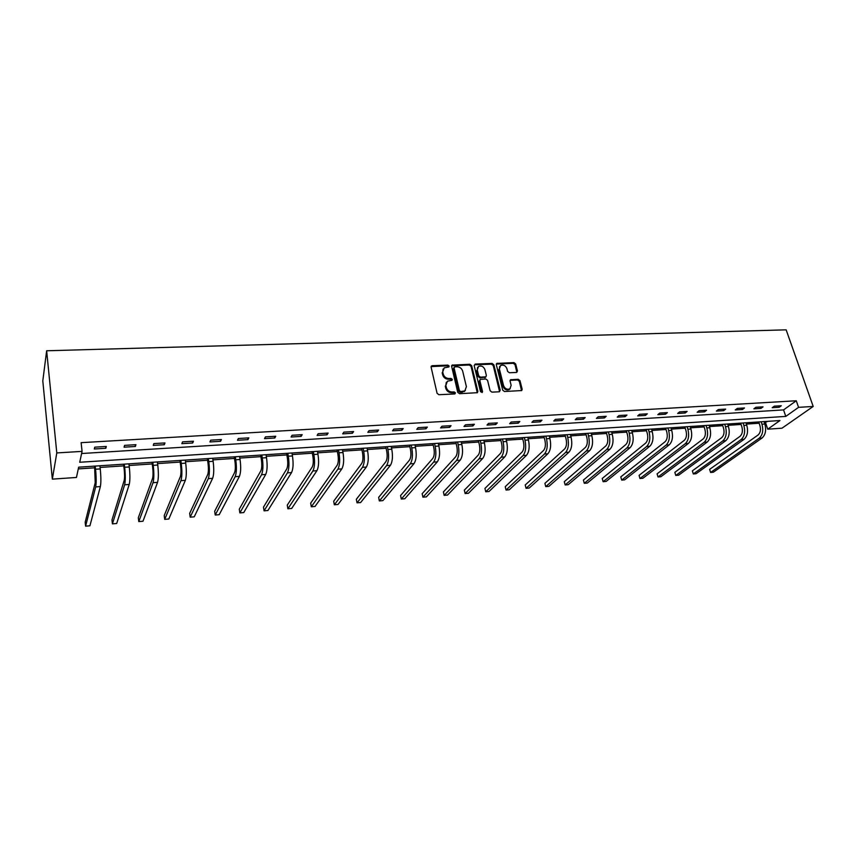 <?xml version="1.0" encoding="UTF-8"?>
<svg xmlns="http://www.w3.org/2000/svg" width="856" height="856" viewBox="0 0 856 856"><rect width="100%" height="100%" fill="white"/><g stroke="black" fill="none" stroke-linecap="round" stroke-linejoin="round"><path stroke-width="1.28" d="M449.165 366.058L447.902 365.105L432.259 365.694L431.114 367.192L437.084 393.321L438.914 394.712L454.675 393.953L455.467 392.883L454.194 391.909L452.161 392.005C449.229 391.866 447.292 390.39 446.351 387.575L445.848 385.393L447.378 381.209L451.968 380.321L452.3 379.411L451.037 378.448L449.015 378.534C446.094 378.373 444.168 376.908 443.226 374.115L442.723 371.953L444.211 367.845L448.844 366.957L449.165 366.058M448.63 367.064L447.346 365.833L431.103 366.603M454.911 393.91L453.616 392.626L451.594 392.722L452.161 392.005M451.754 380.428L450.47 379.165L448.448 379.251L449.015 378.534M516.446 372.456L517.473 370.99L515.654 363.939L513.91 362.602L496.758 363.415L496.309 364.688L502.707 390.165L504.484 391.524L521.711 390.55L522.171 389.234L519.956 380.61L518.19 379.272L510.518 379.754L510.058 381.059L511.15 385.339L509.909 388.849C507.073 389.855 504.965 388.795 503.585 385.692L499.369 368.925L500.567 365.512C503.392 364.485 505.511 365.523 506.902 368.626L507.608 371.397L509.374 372.745L516.446 372.456M81.609 453.52L783.561 409.906L796.273 400.769L798.562 407.349L813.2 406.45L786.15 329.838L46.641 350.778L42.8 380.899L52.344 479.135L76.452 477.455L78.666 467.183L779.955 420.531L767.736 429.188L782.02 428.182L813.2 406.45M796.273 400.769L81.127 442.67L82.069 451.38L56.796 452.931L46.641 350.778M471.645 365.63L469.858 364.271L452.096 365.127L451.636 366.4L457.757 392.326L459.565 393.707L477.402 392.69L477.883 391.363L471.645 365.63L471.057 366.357L469.281 364.998L451.636 365.801M475.251 364.067L492.072 363.425L493.837 364.784L500.214 390.283L499.144 391.791L491.922 392.134L490.135 390.775L487.567 380.332L485.78 378.973L480.344 379.369L479.884 380.674L482.549 391.577L482.206 392.497L480.526 391.674L474.16 365.533L475.251 364.067L474.663 364.795L491.462 364.153L492.072 363.425M94.321 448.993L105.834 448.287L106.294 446.468L94.749 447.164L94.321 448.993M124.067 447.174L135.355 446.49L135.922 444.681L124.591 445.366L124.067 447.174M153.245 445.398L164.32 444.724L164.962 442.927L153.855 443.601L153.245 445.398M181.857 443.654L192.718 443.001L193.456 441.215L182.563 441.867L181.857 443.654M209.934 441.953L220.591 441.3L221.415 439.524L210.726 440.166L209.934 441.953M237.487 440.273L247.951 439.631L248.839 437.865L238.353 438.507L237.487 440.273M264.525 438.625L274.797 437.994L275.76 436.25L265.467 436.87L264.525 438.625M291.072 437.009L301.141 436.389L302.189 434.655L292.089 435.265L291.072 437.009M317.127 435.415L327.024 434.816L328.137 433.083L318.207 433.682L317.127 435.415M342.71 433.864L352.426 433.264L353.614 431.552L343.866 432.141L342.71 433.864M367.834 432.334L377.389 431.745L378.63 430.044L369.064 430.622L367.834 432.334M392.519 430.825L401.903 430.258L403.208 428.556L393.803 429.124L392.519 430.825M416.765 429.348L425.978 428.792L427.347 427.101L418.113 427.658L416.765 429.348M440.594 427.893L449.646 427.347L451.069 425.667L441.996 426.213L440.594 427.893M464.005 426.47L472.908 425.935L474.385 424.266L465.471 424.801L464.005 426.47M487.021 425.068L495.763 424.533L497.304 422.885L488.53 423.41L487.021 425.068M509.641 423.688L518.244 423.164L519.827 421.526L511.203 422.04L509.641 423.688M531.886 422.34L540.339 421.826L541.966 420.189L533.502 420.703L531.886 422.34M553.746 421.002L562.06 420.499L563.74 418.873L555.416 419.376L553.746 421.002M575.253 419.697L583.428 419.194L585.162 417.578L576.965 418.07L575.253 419.697M596.407 418.402L604.454 417.921L606.219 416.316L598.162 416.797L596.407 418.402M617.219 417.14L625.126 416.658L626.945 415.064L619.016 415.535L617.219 417.14M637.688 415.888L645.478 415.417L647.329 413.833L639.528 414.304L637.688 415.888M657.825 414.668L665.487 414.197L667.38 412.624L659.708 413.084L657.825 414.668M677.652 413.459L685.196 412.999L687.122 411.426L679.568 411.886L677.652 413.459M697.159 412.271L704.584 411.822L706.553 410.259L699.117 410.709L697.159 412.271M716.365 411.094L723.673 410.655L725.674 409.104L718.355 409.543L716.365 411.094M735.272 409.949L742.462 409.51L744.495 407.97L737.294 408.408L735.272 409.949M753.879 408.815L760.963 408.387L763.038 406.846L755.944 407.274L753.879 408.815M772.208 407.702L779.185 407.274L781.293 405.755L774.306 406.172L772.208 407.702M78.292 468.906L94.781 467.804M100.088 467.44L123.778 465.857M129.106 465.493L152.229 463.941M157.568 463.588L180.156 462.069M185.506 461.716L207.559 460.239M212.919 459.875L234.469 458.431M239.841 458.067L260.887 456.655M266.259 456.302L286.835 454.921M292.206 454.557L312.312 453.209M317.694 452.845L337.35 451.529M342.732 451.166L361.938 449.882M367.331 449.518L386.11 448.255M391.502 447.891L409.864 446.661M415.256 446.297L433.211 445.099M438.604 444.735L456.162 443.558M461.555 443.194L478.729 442.049M484.122 441.685L500.921 440.551M506.313 440.198L522.749 439.096M528.141 438.732L544.223 437.651M549.606 437.288L565.345 436.228M570.727 435.875L586.125 434.837M591.507 434.474L606.572 433.468M611.954 433.104L626.699 432.12M632.07 431.756L646.515 430.793M651.876 430.429L666.022 429.477M671.372 429.124L685.217 428.193M690.567 427.829L704.124 426.919M709.463 426.566L722.742 425.678M728.082 425.314L741.082 424.448M746.411 424.084L759.144 423.239M764.462 422.875L767.607 421.355M765.596 422.8L767.736 429.188M82.069 451.38L79.726 462.261L785.787 416.401L798.562 407.349M56.796 452.931L52.344 479.135M783.561 409.906L785.787 416.401M105.834 448.287L105.62 446.511M135.355 446.49L135.13 444.735M164.32 444.724L164.084 442.98M192.718 443.001L192.472 441.268M220.591 441.3L220.334 439.588M247.951 439.631L247.673 437.94M274.797 437.994L274.509 436.325M301.141 436.389L300.841 434.73M327.024 434.816L326.714 433.168M352.426 433.264L352.105 431.638M377.389 431.745L377.057 430.14M401.903 430.258L401.56 428.653M425.978 428.792L425.635 427.208M449.646 427.347L449.282 425.774M472.908 425.935L472.533 424.373M495.763 424.533L495.389 422.992M518.244 423.164L517.848 421.644M540.339 421.826L539.943 420.307M562.06 420.499L561.664 419.001M583.428 419.194L583.022 417.707M604.454 417.921L604.036 416.444M625.126 416.658L624.709 415.192M645.478 415.417L645.039 413.972M665.487 414.197L665.058 412.763M685.196 412.999L684.747 411.575M704.584 411.822L704.135 410.399M723.673 410.655L723.224 409.254M742.462 409.51L742.002 408.119M760.963 408.387L760.503 407.007M779.185 407.274L778.725 405.905M443.098 369.043L442.723 371.953M448.448 379.251C445.527 379.101 443.601 377.624 442.67 374.842L442.167 372.692M446.254 382.375L445.848 385.393M451.594 392.722C448.662 392.572 446.725 391.096 445.783 388.292L445.281 386.11M477.284 392.754L471.057 366.357M454.836 366.85L454.055 367.887L459.426 390.636L460.699 391.599L464.851 390.882L466.392 386.655L462.689 371.151C461.748 368.401 459.833 366.935 456.954 366.775L454.836 366.85M454.076 367.385L453.487 368.626L454.055 367.887M465.375 390.475L462.24 392.209L460.121 392.305L458.848 391.342L453.487 368.626M499.594 391.684L493.227 365.501L491.462 364.153M479.927 379.871L479.285 381.38L481.939 392.273L482.549 391.577M484.913 369.578C483.512 366.432 481.361 365.394 478.461 366.464L477.252 369.888L478.697 375.816L480.484 377.186L485.908 376.79L486.369 375.495L484.913 369.578M477.541 367.438L477.252 369.888M485.727 377.015L479.895 377.903L478.108 376.533L476.664 370.605M499.669 366.443L499.369 368.925M510.187 388.656L509.288 389.544C506.452 390.55 504.345 389.501 502.975 386.398L498.759 369.642M521.529 390.636L519.325 381.316L517.559 379.968L510.058 380.374M516.853 372.371L515.034 364.656L513.29 363.319L496.298 364.057M94.599 466.124L95.219 482.709L85.172 522.235L85.589 526.162L95.69 486.914C96.375 483.126 96.332 477.241 95.551 469.238L95.209 466.092M85.589 526.162L89.923 525.798L100.366 486.572C101.083 482.795 101.04 476.91 100.259 468.917L99.906 465.771M123.574 464.198L124.152 468.97C124.698 474.235 124.698 478.119 124.141 480.633L111.976 519.966L112.425 523.861L124.634 484.796C125.479 481.029 125.49 475.187 124.666 467.269L124.291 464.155M112.425 523.861L116.684 523.498L129.224 484.453C130.101 480.698 130.112 474.866 129.288 466.959L128.903 463.845M152.015 462.304L152.636 467.034C153.213 472.234 153.171 476.086 152.507 478.59L138.319 517.73L138.8 521.593L153.042 482.709C154.037 478.975 154.101 473.186 153.235 465.343L152.828 462.251M138.8 521.593L142.984 521.229L157.547 482.377C158.563 478.643 158.638 472.865 157.761 465.033L157.354 461.951M179.931 460.453L180.584 465.129C181.183 470.286 181.108 474.106 180.359 476.589L164.213 515.547L164.716 519.367L180.926 480.665C182.061 476.953 182.178 471.207 181.258 463.449L180.841 460.389M164.716 519.367L168.825 519.014L185.345 480.344C186.501 476.632 186.629 470.896 185.709 463.15L185.271 460.1M207.323 458.623L208.008 463.257C208.65 468.36 208.543 472.148 207.698 474.62L189.657 513.386L190.193 517.174L208.286 478.654C209.57 474.962 209.731 469.281 208.778 461.587L208.318 458.559M190.193 517.174L194.237 516.831L212.63 478.333C213.925 474.652 214.096 468.97 213.133 461.298L212.684 458.27M234.223 456.837L234.94 461.427C235.603 466.477 235.464 470.233 234.533 472.683L214.674 511.267L215.241 515.023L235.154 476.685C236.566 473.015 236.77 467.376 235.775 459.768L235.304 456.762M215.241 515.023L219.211 514.681L239.413 476.375C240.846 472.705 241.06 467.076 240.055 459.479L239.584 456.483M260.62 455.082L261.38 459.629C262.064 464.626 261.904 468.35 260.877 470.789L239.273 509.192L239.862 512.905L261.54 474.748C263.07 471.11 263.327 465.514 262.289 457.971L261.797 455.007M239.862 512.905L243.767 512.573L265.713 474.438C267.275 470.8 267.532 465.215 266.494 457.693L266.002 454.729M286.557 453.359L287.349 457.853C288.055 462.818 287.862 466.509 286.76 468.928L263.466 507.148L264.076 510.829L287.445 472.854C289.103 469.227 289.392 463.685 288.322 456.216L287.809 453.273M264.076 510.829L267.917 510.497L291.554 472.544C293.234 468.928 293.533 463.396 292.452 455.938L291.939 452.995M312.033 451.658L312.847 456.12C313.585 461.031 313.36 464.69 312.173 467.098L287.263 505.126L287.884 508.785L312.889 470.982C314.666 467.387 315.008 461.887 313.895 454.483L313.36 451.572M287.884 508.785L291.671 508.453L316.923 470.682C318.721 467.087 319.063 461.598 317.95 454.215L317.416 451.305M337.05 449.999L337.895 454.408C338.655 459.276 338.409 462.914 337.146 465.3L310.664 503.146L311.317 506.773L337.885 469.152C339.779 465.568 340.153 460.121 339.008 452.792L338.462 449.903M311.317 506.773L315.029 506.452L341.844 468.863C343.759 465.29 344.144 459.843 342.999 452.524L342.443 449.635M361.639 448.362L362.505 452.738C363.286 457.553 363.019 461.159 361.681 463.535L333.68 501.199L334.354 504.783L362.441 467.344C364.442 463.792 364.859 458.388 363.693 451.123L363.115 448.266M334.354 504.783L338.013 504.473L366.336 467.066C368.358 463.513 368.786 458.11 367.599 450.855L367.031 447.998M385.799 446.757L386.698 451.091C387.5 455.863 387.201 459.437 385.799 461.801L356.331 499.283L357.027 502.836L386.58 465.578C388.688 462.047 389.138 456.676 387.939 449.486L387.34 446.65M357.027 502.836L360.622 502.536L390.411 465.3C392.53 461.769 392.99 456.409 391.781 449.218L391.192 446.393M409.543 445.174L410.463 449.464C411.287 454.204 410.966 457.746 409.489 460.089L378.63 497.4L379.336 500.921L410.302 463.834C412.506 460.325 412.999 455.007 411.757 447.87L411.158 445.067M379.336 500.921L382.878 500.621L414.058 463.556C416.294 460.057 416.786 454.739 415.545 447.613L414.935 444.82M432.879 443.622L433.832 447.881C434.666 452.567 434.324 456.088 432.794 458.42L400.565 495.538L401.293 499.037L433.618 462.122C435.929 458.634 436.442 453.359 435.18 446.286L434.559 443.515M401.293 499.037L404.781 498.738L437.309 461.855C439.642 458.367 440.166 453.102 438.903 446.04L438.272 443.258M455.82 442.092L456.794 446.308C457.66 450.962 457.286 454.45 455.692 456.772L422.158 493.709L422.907 497.175L456.537 460.442C458.944 456.976 459.501 451.743 458.206 444.735L457.564 441.974M422.907 497.175L426.341 496.887L460.175 460.175C462.593 456.708 463.16 451.487 461.855 444.489L461.213 441.739M478.386 440.594L479.381 444.778C480.259 449.389 479.863 452.845 478.215 455.146L443.408 491.911L444.178 495.357L479.071 458.795C481.575 455.339 482.163 450.149 480.837 443.205L480.184 440.476M444.178 495.357L447.56 495.057L482.656 458.527C485.159 455.082 485.759 449.892 484.432 442.959L483.779 440.241M500.567 439.117L501.584 443.258C502.483 447.838 502.065 451.262 500.353 453.552L464.337 490.146L465.129 493.548L501.242 457.168C503.82 453.734 504.441 448.587 503.103 441.696L502.429 439M465.129 493.548L468.446 493.27L504.762 456.911C507.351 453.487 507.983 448.341 506.634 441.461L505.96 438.764M522.385 437.662L523.433 441.771C524.343 446.308 523.904 449.71 522.139 451.989L484.945 488.401L485.748 491.783L523.037 455.563C525.712 452.161 526.354 447.046 524.985 440.219L524.311 437.534M485.748 491.783L489.022 491.494L526.504 455.306C529.179 451.915 529.832 446.8 528.462 439.984L527.778 437.309M543.849 436.239L544.908 440.305C545.839 444.799 545.39 448.18 543.56 450.438L505.233 486.679L506.057 490.039L544.48 453.99C547.23 450.609 547.915 445.537 546.513 438.764L545.828 436.111M506.057 490.039L509.277 489.76L547.894 453.744C550.654 450.363 551.328 445.291 549.937 438.54L549.242 435.875M564.971 434.837L566.051 438.871C566.993 443.322 566.522 446.682 564.639 448.929L525.22 484.988L526.055 488.316L565.581 452.45C568.405 449.079 569.112 444.039 567.699 437.341L566.993 434.698M526.055 488.316L529.233 488.038L568.93 452.203C571.765 448.833 572.482 443.804 571.059 437.106L570.353 434.474M585.739 433.446L586.842 437.448C587.794 441.867 587.312 445.195 585.386 447.431L544.908 483.319L545.754 486.625L586.339 450.919C589.238 447.581 589.977 442.573 588.532 435.929L587.815 433.318M545.754 486.625L548.889 486.358L589.634 450.684C592.545 447.335 593.283 442.349 591.849 435.704L591.122 433.093M606.187 432.087L607.311 436.057C608.274 440.444 607.771 443.74 605.802 445.965L564.297 481.682L565.163 484.956L606.765 449.421C609.74 446.094 610.499 441.14 609.044 434.538L608.306 431.948M564.297 481.682L565.163 484.956L568.245 484.689L610.007 449.186C612.992 445.858 613.763 440.904 612.297 434.324L611.558 431.734M626.314 430.75L627.448 434.688C628.422 439.032 627.908 442.306 625.886 444.521L583.407 480.066L584.284 483.308L626.87 447.945C629.92 444.639 630.701 439.716 629.224 433.179L628.475 430.611M583.407 480.066L584.284 483.308L587.323 483.052L630.059 447.709C633.119 444.414 633.911 439.492 632.423 432.965L631.675 430.397M646.12 429.434L647.264 433.339C648.26 437.651 647.725 440.904 645.659 443.098L602.228 478.472L603.127 481.693L646.655 446.5C649.768 443.215 650.581 438.325 649.083 431.841L648.324 429.284M602.228 478.472L603.127 481.693L606.112 481.436L649.8 446.265C652.925 442.98 653.738 438.101 652.229 431.627L651.48 429.081M665.615 428.139L666.781 432.013C667.787 436.282 667.231 439.513 665.123 441.696L620.782 476.899L621.691 480.098L666.139 445.067C669.317 441.803 670.152 436.945 668.632 430.515L667.862 427.989M620.782 476.899L621.691 480.098L624.634 479.841L669.232 444.842C672.42 441.578 673.255 436.731 671.735 430.311L670.965 427.786M684.811 426.866L685.988 430.696C687.015 434.944 686.448 438.144 684.297 440.316L639.068 475.358L639.978 478.525L685.314 443.665C688.556 440.412 689.412 435.597 687.882 429.22L687.101 426.705M639.068 475.358L639.978 478.525L642.888 478.279L688.363 443.44C691.616 440.187 692.472 435.383 690.931 429.006L690.161 426.502M703.707 425.603L704.905 429.412C705.933 433.618 705.355 436.795 703.161 438.957L657.087 473.828L658.018 476.974L704.199 442.274C707.505 439.042 708.383 434.27 706.831 427.936L706.04 425.443M657.087 473.828L658.018 476.974L660.875 476.728L707.206 442.06C710.512 438.828 711.39 434.056 709.838 427.733L709.057 425.25M722.325 424.362L723.534 428.139C724.572 432.312 723.983 435.469 721.747 437.619L674.849 472.33L675.791 475.444L722.806 440.915C726.156 437.694 727.054 432.954 725.492 426.673L724.69 424.212M674.849 472.33L675.791 475.444L678.615 475.208L725.76 440.69C729.119 437.491 730.018 432.751 728.456 426.47L727.654 424.009M740.654 423.142L741.885 426.887C742.933 431.028 742.323 434.163 740.055 436.303L692.365 470.843L693.317 473.946L741.114 439.567C744.538 436.378 745.448 431.659 743.864 425.432L743.062 422.982M692.365 470.843L693.317 473.946L696.099 473.7L744.025 439.353C747.448 436.164 748.369 431.456 746.785 425.239L745.983 422.789M758.716 421.944L759.946 425.657C761.016 429.765 760.395 432.879 758.084 434.998L709.624 469.377L710.587 472.459L759.165 438.24C762.632 435.073 763.563 430.386 761.968 424.212L761.155 421.783M709.624 469.377L710.587 472.459L713.337 472.223L762.033 438.037C765.51 434.859 766.441 430.194 764.847 424.02L764.034 421.591M447.346 365.833L447.902 365.105M453.616 392.626L454.194 391.909M450.47 379.165L451.037 378.448M442.67 374.842L443.226 374.115M445.783 388.292L446.351 387.575M431.713 366.432L432.259 365.694M477.284 392.069L477.883 391.363M452.193 365.651L452.76 364.913M469.281 364.998L469.858 364.271M458.848 391.342L459.426 390.636M460.121 392.305L460.699 391.599M462.24 392.209L462.818 391.502M493.227 365.501L493.837 364.784M499.594 390.989L500.214 390.283M479.285 381.38L479.884 380.674M478.108 376.533L478.697 375.816M479.895 377.903L480.484 377.186M484.689 377.689L485.288 376.982M502.975 386.398L503.585 385.692M510.486 380.289L511.107 379.583M517.559 379.968L518.19 379.272M519.325 381.316L519.956 380.61M521.539 389.929L522.171 389.234M496.758 363.95L497.368 363.233M513.29 363.319L513.91 362.602M515.034 364.656L515.654 363.939M516.853 371.707L517.473 370.99M95.551 469.238L100.259 468.917M95.69 486.914L100.366 486.572M124.666 467.269L129.288 466.959M124.634 484.796L129.224 484.453M153.235 465.343L157.761 465.033M153.042 482.709L157.547 482.377M181.258 463.449L185.709 463.15M180.926 480.665L185.345 480.344M208.778 461.587L213.133 461.298M208.286 478.654L212.63 478.333M235.775 459.768L240.055 459.479M235.154 476.685L239.413 476.375M262.289 457.971L266.494 457.693M261.54 474.748L265.713 474.438M288.322 456.216L292.452 455.938M287.445 472.854L291.554 472.544M313.895 454.483L317.95 454.215M312.889 470.982L316.923 470.682M339.008 452.792L342.999 452.524M337.885 469.152L341.844 468.863M363.693 451.123L367.599 450.855M362.441 467.344L366.336 467.066M387.939 449.486L391.781 449.218M386.58 465.578L390.411 465.3M411.757 447.87L415.545 447.613M410.302 463.834L414.058 463.556M435.18 446.286L438.903 446.04M433.618 462.122L437.309 461.855M458.206 444.735L461.855 444.489M456.537 460.442L460.175 460.175M480.837 443.205L484.432 442.959M479.071 458.795L482.656 458.527M503.103 441.696L506.634 441.461M501.242 457.168L504.762 456.911M524.985 440.219L528.462 439.984M523.037 455.563L526.504 455.306M546.513 438.764L549.937 438.54M544.48 453.99L547.894 453.744M567.699 437.341L571.059 437.106M565.581 452.45L568.93 452.203M588.532 435.929L591.849 435.704M586.339 450.919L589.634 450.684M609.044 434.538L612.297 434.324M606.765 449.421L610.007 449.186M629.224 433.179L632.423 432.965M626.87 447.945L630.059 447.709M649.083 431.841L652.229 431.627M646.655 446.5L649.8 446.265M668.632 430.515L671.735 430.311M666.139 445.067L669.232 444.842M687.882 429.22L690.931 429.006M685.314 443.665L688.363 443.44M706.831 427.936L709.838 427.733M704.199 442.274L707.206 442.06M725.492 426.673L728.456 426.47M722.806 440.915L725.76 440.69M743.864 425.432L746.785 425.239M741.114 439.567L744.025 439.353M761.968 424.212L764.847 424.02M759.165 438.24L762.033 438.037M431.124 366.518L431.574 365.908M451.668 365.683L452.096 365.127M464.273 391.588L464.851 390.882M485.309 377.507L485.908 376.79M509.288 389.544L509.909 388.849"/></g></svg>
